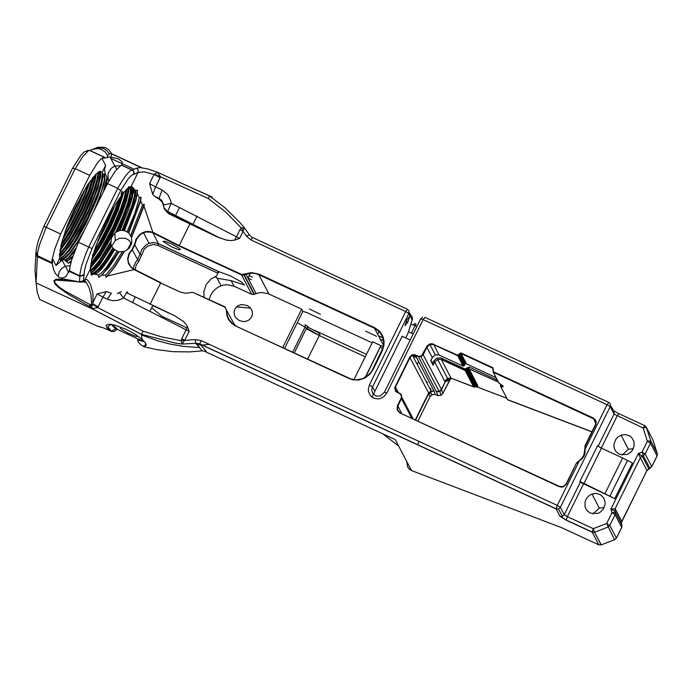 <?xml version="1.0" encoding="UTF-8"?>
<svg xmlns="http://www.w3.org/2000/svg" width="692" height="692" viewBox="0 0 692 692"><rect width="100%" height="100%" fill="white"/><g stroke="black" fill="none" stroke-linecap="round" stroke-linejoin="round"><path stroke-width="1.04" d="M160.847 282.699L134.594 269.439L107.372 276.065L105.988 277.362L105.72 275.079L101.421 275.243L98.792 277.38L98.359 275.07L93.939 274.015L91.318 275.139L90.332 269.006L91.906 258.825L95.954 245.816L107.035 219.84L115.893 203.725L123.098 193.172L128.798 187.368L131.151 186.468L132.639 187.273L131.532 198.249L118.946 230.86L116.74 231.82L124.404 214.442L129.603 199.417L131.376 191.191L131.16 186.468M134.343 269.525L130.511 266.385L128.331 262.156L128.003 258.955L129.222 254.05L132.362 249.725L134.931 244.527L136.523 239.302L139.853 235.012L142.44 233.187L146.038 231.889L152.707 232.4L149.334 231.457L145.839 231.578L142.509 232.711L139.533 234.735L136.116 239.103L134.49 244.449L132.077 249.345L128.859 253.774L127.622 258.799L128.504 263.635L131.419 267.64L134.533 269.62M372.184 342.808L306.703 312.507L302.837 311.331L301.703 309.16L268.089 293.633L261.688 292.508L257.926 293.019L254.076 294.446L251.767 294.377L234.052 286.177L231.154 280.649L244.475 285.009L241.586 282.068L230.756 276.022L219.2 271.783L158.39 243.636L152.707 232.4M140.666 200.914L141.133 197.177L139.317 197.921L137.215 193.673L137.423 190.11L135.892 190.577L134.992 189.954L134.421 196.156L131.558 206.536L121.922 230.306L124.517 230.6L128.747 232.901L140.666 200.914L142.44 205.161L144.291 204.183L143.962 206.181L152.897 232.486M225.047 306.867L192.687 292.275L224.848 307.161L226.301 309.679L226.872 315.483L228.524 319.462L231.119 322.844L234.493 325.43L349.391 378.671L353.058 379.873L358.923 380.012L364.615 378.178L369.511 374.571L373.049 369.597L382.148 351.199L383.939 345.412L384.051 341.424L383.281 337.558L381.681 334.02L379.311 330.984L374.614 327.679L258.92 274.144L251.542 272.622L241.742 274.516L179.159 245.556L152.906 232.287M365.532 377.33L380.937 345.671L372.685 341.779L353.932 379.692M309.471 309.03L320.379 314.255L309.471 309.03M376.534 336.338L365.618 331.113L376.534 336.338M162.983 241.37L171.901 246.983L178.38 249.587L180.439 249.725L178.908 248.047L172.299 244.224L165.232 241.292L162.983 241.37M126.394 292.647L174.6 315.699L183.449 321.425L186.892 325.43L189.158 331.364L184.747 340.282L181.711 338.769L181.148 340.68L195.282 339.582L195.706 343.293L202.185 350.861L206.259 351.45L199.901 344.062L556.152 508.949L560.001 516.344L566.229 520.176L592.162 532.183L594.558 532.243L607.948 527.105L609.782 525.427L615.11 514.658L615.153 508.655L610.846 509.148L614.954 511.094L621.537 523.749L621.701 527.434L616.382 538.194L614.557 539.76L601.114 544.907L598.917 544.907M83.749 280.848L86.638 282.933L89.311 288.227L90.937 294.385L91.448 301.773L93.368 301.608L97.157 293.953L106.309 291.574L111.144 293.174M91.448 301.773L91.379 304.117L93.074 304.022L92.927 293.131L90.514 284.421L87.426 279.853L85.86 279.369L83.516 280.762L79.269 281.852L64.269 279.11L55.983 279.231L53.872 280.822L55.005 283.919L58.63 287.491L68.249 294.282L84.095 303.451L89.51 306.331L91.854 305.855L91.007 304.722L90.28 304.696L89.51 306.331L92.036 308.779L97.728 307.551L102.926 297.127L108.428 299.662L113.142 300.709L117.977 300.337L122.519 298.589L123.557 297.949L119.292 292.569L117.311 293.659M90.739 271.757L91.318 273.089L93.013 273.816L95.496 272.752L98.688 269.941L104.501 262.735L113.341 248.653L118.323 251.862L124.378 251.438L115.253 266.351L107.372 276.065M124.378 251.438L129.317 248.091L131.765 243.117L131.532 237.546L128.747 232.901M143.962 206.181L131.532 237.546M134.992 189.954L132.639 187.273L133.374 190.066L131.532 198.249L133.054 187.965M149.559 183.588L155.588 186.918L160.535 176.797L208.266 198.517L209.46 195.914L157.387 172.221L147.725 168.935L140.476 167.637L136.584 168.147L138.184 169.929L138.106 172.403L144.351 171.936L154.091 174.419L149.559 183.588L152.69 194.34L154.359 196.139L158.918 198.647L162.127 189.997L155.588 186.918L152.69 194.34M162.62 202.548L159.203 199.201L155.821 197.194M208.266 198.517L225.86 212.15L241.266 227.988L239.942 229.744L243.1 231.327L239.631 238.359L234.527 240.15L230.566 240.591L226.613 240.141L217.522 237.079L168.519 213.681L164.549 209.244M397.173 392.122L395.244 389.916L395.322 387.286L410.105 357.366L412.449 355.247L420.944 356.639L423.288 354.52L426.947 347.125L429.879 344.469L433.555 344.564L457.403 355.619L458.286 355.653L460.137 353.465L461.028 353.5L492.747 368.179L493.301 372.235L594.091 419.023L595.734 421.739L595.518 424.49L585.069 445.657L584.714 451.668L583.814 455.154L581.747 458.433L579.048 460.811L581.911 458.251L583.901 454.955L585.38 445.752L595.838 424.551L596.167 422.163L595.449 419.932L593.321 418.02L493.439 371.794L492.886 367.729L461.166 353.05L457.542 355.178L432.007 343.699L429.654 344.045L427.215 345.844L421.558 355.8L418.885 356.345L413.669 354.52L411.783 355.022L409.958 356.691L394.769 387.572L395.495 391.248L400.236 394.025L401.421 395.997L401.256 397.978L397.433 405.746L397.822 405.988L401.481 398.592L401.092 398.35M579.048 460.811L581.661 459.22L584.048 456.054L584.999 453.173L585.138 449.091L607.092 404.742L610.206 406.654L610.543 404.906L609.695 403.038L608.856 402.45L607.092 404.742L423.149 319.618L424.914 317.325L608.718 402.389M580.311 482.22L579.905 481.442L614.755 498.638L580.311 482.22L564.231 514.718L560.382 507.331L557.268 505.411L556.117 508.793L558.513 509.027L560.382 507.331L610.206 406.654L614.046 414.058L614.124 411.299L610.517 405.65M496.129 377.668L466.425 363.862L465.543 363.836L463.683 366.016L462.801 365.99L438.962 354.953L433.694 344.149M450.847 378.342L442.819 393.463L441.063 395.322L437.543 395.521L435.19 394.63L434.066 391.144L415.382 355.316L412.449 355.247L431.038 390.893L430.58 391.456L434.066 391.144L431.038 390.893L428.659 392.952L415.416 419.724M135.208 269.776L136.142 265.157L138.858 261.221L144.204 249.25L147.655 246.101L153.494 244.458L157.837 245.409L217.945 273.228L219.2 271.783M217.945 273.228L216.596 275.952L211.138 278.859L206.19 284.533L203.846 291.635L204.062 297.145M231.154 280.649L217.141 278.245L215.67 277.034L216.596 275.952M195.905 343.492L200.827 344.979M202.211 345.126L209.287 344.348M209.166 299.515L210.446 295.666L212.522 292.162L215.298 289.178L218.637 286.869L222.928 285.19L226.734 284.672L234.052 286.177M473.752 386.932L451.072 378.187L441.34 359.511L465.171 370.54L465.595 369.217L466.763 369.935L467.212 369.026L476.295 386.465L475.205 386.145L473.622 386.759L451.072 378.187L447.525 378.308L437.655 359.399L441.323 359.451L437.655 359.399L434.732 362.046L433.564 361.328L432.5 363.482L433.123 365.29L434.732 362.046L444.774 381.309L446.228 379.545L450.812 378.308M439.013 354.979L435.285 354.84L432.353 357.487L430.917 360.394M252.191 237.676L249.362 234.813L246.456 236.136L250.807 239.865L405.72 311.547L369.407 384.942L368.317 389.293L368.499 391.499L370.281 395.426L373.619 398.082L377.841 398.929L380.029 398.609L384.017 396.559L386.837 393.004L423.149 319.618L420.684 318.951M301.703 309.16L282.76 347.453M251.706 316.901L249.232 319.834L246.56 321.157L243.523 321.572L239.475 320.638L235.894 317.827L234.83 316.132L234.008 312.352L235.02 308.701L237.659 305.899L241.404 304.497L247.468 305.553L250.625 308.148L251.975 310.509L252.511 313.761L251.706 316.901M458.597 354.771L464.358 365.428L464.808 364.52M591.902 431.851L508.395 400.106L507.582 399.673L500.766 386.568L500.515 384.977L500.558 386.387L502.634 386.949L503.231 386.43L498.733 382.659M462.853 366.007L457.542 355.178M475.862 386.517L474.435 387.191L473.622 386.759L465.171 370.54L466.763 369.935L475.205 386.145M477.099 386.958L506.855 398.272M466.045 368.308L467.212 369.026L467.913 368.386L476.996 385.825L476.831 386.776L476.295 386.465L476.996 385.825L477.878 385.851L468.795 368.421L469.211 367.089L466.045 368.308L465.595 369.217L440.484 357.773L436.479 358.352L433.564 361.328M446.167 379.605L447.525 378.308L444.774 381.309L445.449 381.231L441.444 389.328L422.898 354.278M441.755 358.188L441.323 359.451L466.062 370.575L474.504 386.785L476.883 386.889M591.954 431.747L507.582 399.673L506.959 398.471M415.71 419.854L428.832 393.341L430.571 391.456L431.704 394.959L429.957 396.81L418.02 420.926M418.141 356.103L436.306 391.707L439.853 391.56L441.608 389.717L445.449 381.231L449.368 378.221L446.738 379.476L445.492 381.171M450.639 378.1L451.227 378.42M445.613 381.621L449.324 380.306M436.306 391.707L438.105 395.729M434.446 394.501L431.704 394.959L429.905 396.914M593.009 513.992L599.272 508.092L604.185 507.521M622.143 455.137L628.397 449.246L633.31 448.684M409.154 312.455L412.294 317.195L412.493 319.073M407.484 309.263L409.041 311.028L408.834 313.467L405.72 311.547L407.484 309.263M412.354 319.635L407.908 333.509L405.72 337.93M369.407 384.942L372.521 386.854L374.856 391.326L402.104 336.26L410.209 340.006M407.891 322.022L405.002 325.724L406.81 319.938L409.699 316.235L407.891 322.022L406.377 321.322M413.107 334.158L408.6 331.537M407.354 309.203L252.571 237.572L250.807 239.865M614.755 498.638L632.402 462.974L622.618 457.974L601.443 448.174L597.551 445.778L579.905 481.442M175.145 315.976L152.794 305.622L150.103 311.063M383.325 339.132L382.832 340.3L380.193 339.08M383.584 340.49L382.832 340.3M459.341 357.678L458.969 356.968M410.884 324.28L413.678 325.084L414.517 323.527L416.134 324.297L415.036 325.724L416.861 326.572M88.567 183.449L84.839 194.149L77.902 210.307L69.65 226.431L63.292 237.053M102.347 173.467L101.144 184.193L102.996 176.002L102.131 172.438L100.401 171.261L96.456 173.623L87.616 184.816L74.502 209.019L67.055 226.267L62.09 241.3L59.512 255.53L59.953 257.709L56.078 265.546L62.072 260.131L64.071 259.621L62.392 259.033L60.247 260.746L60.36 258.211L61.839 259.396M102.58 175.318L101.214 182.281L98.117 192.298L87.953 216.674L75.125 240.47L68.923 249.76L63.482 256.334M98.325 172.1L96.837 180.301L93.801 190.162L83.844 214.113L71.198 237.745L65.031 247.105L59.512 253.903M92.555 177.974L88.662 190.335L80.601 209.728L69.996 230.375L61.268 244.25M81.907 194.582L67.608 224.839M76.838 204.287L70.671 217.435M95.409 174.661L92.27 187.575L82.417 211.986L69.321 236.43L60.083 249.414M99.051 171.677L99.882 174.574L98.567 182.956L94.596 195.429L88.446 210.368L80.903 225.791L72.911 239.683L65.481 250.21L59.547 255.979M59.953 257.709L61.095 258.817L63.206 258.687L69.598 253.038L78.023 241.162L84.839 229.346M106.94 177.195L105.175 173.744L104.094 174.315L104.336 179.79L102.312 188.518L98.368 199.997L92.875 213.093M106.94 177.411L103.316 191.978M76.016 247.944L67.92 258.28M90.877 272.311L93.956 270.84L99.544 264.993L111.723 246.205L111.403 245.53L104.518 257.035L98.152 265.866L94.086 270.191L90.868 272.285M131.437 244.328L129.335 240.479L125.347 238.238L119.543 238.256L115.33 240.539L114.785 233.126L116.74 231.82M111.706 246.17L115.33 240.539M113.341 248.653L111.723 246.205M90.643 271.048L94.026 268.237L99.579 261.49L110.832 243.307L111.403 245.53M110.832 243.307L111.516 237.745L114.785 233.126M118.946 230.86L119.768 230.566L121.463 226.907L128.643 209.373L132.207 197.886L133.374 190.075L135.044 190.845M121.922 230.306L119.768 230.566M112.822 247.97L104.648 261.126L99.155 268.202L94.692 272.259L92.46 273.089L90.911 272.397M123.764 230.791L135.926 198.82L137.379 190.949M118.15 231.431L131.584 196.762M110.729 241.863L99.484 260.253L93.878 267.19L90.444 270.174M90.349 268.202L100.089 256.178L107.667 243.636L115.114 229.173L121.558 214.52L126.281 201.424L128.738 191.476L128.98 187.255M130.321 186.606L130.373 192.428L127.674 203.076L122.51 217.054L115.529 232.529M126.117 189.677L124.3 197.782L120.745 208.422L112.848 227.019L99.942 250.971L90.877 263.678M91.638 259.924L102.736 242.65L111.109 226.396L118.185 210.022L123.851 192.238M96.569 244.086L106.793 224.649L115.131 204.979M119.015 198.829L115.227 209.451L108.35 225.298L100.262 241.006L94.06 251.343M82.261 282.007L83.516 280.762L84.398 271.056L86.033 264.283L92.027 248.584L78.464 242.235L71.83 259.474L69.944 267.025L69.632 271.549L79.909 276.307L79.398 282.068L61.969 279.118L57.349 279.265L55.49 280.104L59.287 279.326L64.269 279.507L79.39 282.051M78.464 242.235L107.459 183.605L117.744 188.362L88.749 246.992L85.479 254.743L81.492 266.333L79.9 274.56L80.307 276.099L84.19 274.464M136.584 168.147L132.406 170.154L122.129 165.397L120.754 165.596L115.071 171.348L107.459 183.605M56.078 265.546L52.488 258.721L51.857 263.323L51.952 260.278L54.772 249.016L60.688 234.008L46.226 227.313L75.22 168.684L89.683 175.379L97.295 163.122L100.487 159.29L103.627 157.17L104.354 157.17L102.027 158.546L110.028 156.928L118.41 158.9L122.121 161.876L122.423 163.537L121.472 165.388M109.379 180.188L108.739 179.444L108.523 181.685M105.997 186.555L107.346 177.68L108.739 179.444M107.346 177.68L106.94 177.126L104.656 189.279M105.175 173.744L104.509 169.566L105.616 165.388L102.131 172.438M107.978 178.553L108.168 173.13L111.083 168.415L114.829 166.071L120.52 165.708M70.852 262.882L69.382 262.277L71.215 261.541M64.071 259.621L68.534 263.349L69.382 262.277M73.015 255.867L68.387 260.088L65.212 260.72M64.564 260.278L68.724 258.151L74.554 251.646M101.214 182.281L99.613 189.487L95.089 201.977L89.008 215.878L81.993 229.709L74.762 242.01L68.05 251.473L65.1 254.812L60.403 258.246L62.73 257.372L69.209 250.885L77.322 239.025L85.894 223.62L96.906 198.993L101.473 185.196L102.996 176.01L104.561 176.737L104.492 174.306M59.495 254.544L65.61 247.892L69.183 242.909L76.847 230.384L84.407 215.792L90.998 200.922L95.833 187.601L98.35 177.463L98.376 172.066M60.68 246.612L69.278 233.887L81.12 211.527L90.297 189.167L93.827 176.425M65.1 231.569L76.57 209.91L85.592 188.129M123.859 251.776L114.483 267.086L106.611 276.783M101.421 275.243L109.258 266.956L119.067 251.672M118.323 251.862L102.909 274.11M122.259 251.75L113.306 266.091L105.72 275.079M117.104 251.127L106.421 267.475L101.352 273.072L98.359 275.07M114.085 249.63L98.601 272.043M93.939 274.015L96.984 273.262L101.897 268.686L107.961 260.599L114.647 249.76M142.44 205.161L130.684 235.401M144.291 204.183L131.368 237.192M124.517 230.6L135.866 200.671L137.215 193.673M128.158 232.728L140.294 200.801L141.133 197.177M139.317 197.921L135.001 212.721L127.12 231.682M111.204 211.821L99.466 236.577M92.261 257.433L100.193 244.83L110.703 224.502L117.32 209.105L122.96 191.978M122.588 193.821L116.645 211.112L110.063 226.154L99.83 245.695L92.174 257.77M90.41 267.311L101.343 252.243L113.825 229.156L124.145 204.443L127.622 192.713L128.565 186.65M128.617 187.497L127.207 194.885L124.214 204.581L114.388 228.239L101.923 251.516L95.816 260.789L90.401 267.484M111.135 244.916L101.361 260.936L92.97 271.108M94.06 270.217L102.07 260.106L111.178 245.072M89.683 175.379L60.688 234.008M601.236 544.863L594.558 532.243L593.278 528.645L567.345 516.639L583.425 484.132M652.53 439.247L653.014 440.198M657.27 453.502L657.063 455.993L651.743 466.754L649.918 468.32M394.518 439.264L205.524 351.735L206.259 351.45M621.918 524.943L615.309 512.218L611.996 512.737L606.668 523.507L609.782 525.427L616.364 538.082L621.693 527.313L615.11 514.658L611.996 512.737L610.846 509.148L638.422 453.442L640.342 457.767L642.176 456.089L638.422 453.442L642.029 452.058L645.143 453.969L650.471 443.2L650.679 440.761L646.414 427.457L643.102 427.985L644.866 425.692L646.414 427.457L652.997 440.138L657.253 453.433L650.679 440.761L647.366 441.288L642.029 452.058L643.309 455.656L645.143 453.969L651.726 466.642L657.054 455.872L650.471 443.2L647.366 441.288L643.102 427.985L614.046 414.058L598.096 446.297M616.373 538.203L614.531 539.769L606.668 523.507L593.278 528.645L592.127 532.018L594.523 532.252L601.114 544.907L614.531 539.769M80.151 282.275L83.213 281.298L83.749 282.068M90.28 304.696L64.538 290.787L58.924 286.869L55.005 282.881L54.59 281.212L55.49 280.104L77.539 281.635M83.395 281.013L85.09 279.603L90.332 269.006M91.379 304.117L93.074 304.022L98.169 306.755M144.55 341.796L137.604 339.91L138.469 342.384L141.67 345.369L144.273 346.848L146.289 345.126L145.528 342.955L142.042 339.201L141.402 334.34L92.036 308.779L91.863 305.855L92.962 304.359L97.728 307.551L143.054 331.165L141.41 334.297L175.405 343.12L182.16 344.071L184.219 340.845M142.042 339.201L134.992 334.158L126.645 329.53L114.526 325.006L108.731 324.228L106.006 325.249L106.879 327.809L111.17 331.477L115.547 328.691L116.472 329.574L116.896 328.717L115.971 327.826L115.547 328.691L111.282 324.375M93.42 309.436L141.41 334.297M52.488 258.721L52.376 264.024L53.595 269.69L55.377 273.444L59.105 277.345L61.735 278.175L65.1 277.146L66.259 276.16L69.615 269.932M111.585 331.425L103.29 327.826L96.733 325.863L39.764 299.489L37.282 292.396L36.045 282.881L37.394 256.628L51.857 263.323M177.213 181.321L210.342 196.191M246.456 236.136L243.1 231.327L244.207 227.582L239.856 222.469L225.549 208.257L209.451 195.922L212.306 197.142M102.528 173.588L104.094 174.315M427.405 382.313L426.704 382.589M307.68 358.984L319.263 335.568L365.246 356.821M309.16 327.835L318.355 332.575L320.007 334.781L319.341 335.577M308.693 327.619L307.862 326.823L306.556 328.077L319.453 335.559M365.091 377.581L380.92 345.593L383.368 346.718M560.001 516.344L562.362 516.414L564.231 514.718L567.345 516.639L566.194 520.012L592.127 532.018L598.753 544.838L561.748 527.711L411.463 470.543L409.517 469.366L407.623 467.013L406.792 461.607M590.259 513.187L597.931 513.421L600.025 512.374L603.363 509.044L605.024 504.667L605.119 502.349L603.787 498.032L600.708 494.841L596.478 493.405L591.954 494.019L588.883 495.775L586.505 498.422L585.077 501.674L585.051 506.864L586.444 509.961L590.259 513.187M619.383 454.333L627.056 454.566L630.992 452.04L632.488 450.198L634.157 445.812L633.829 441.245L631.571 437.396L629.841 435.986L625.62 434.55L621.087 435.164L618.017 436.911L615.638 439.567L613.908 444.558L614.176 448.009L615.569 451.106L619.383 454.333M111.351 293.287L107.321 299.195M143.054 331.165L162.014 336.969L181.148 340.68L182.16 344.071L196.519 343.267L199.867 343.907L196.528 343.267L199.772 347.618M234.527 240.15L236.465 236.776L171.175 203.336L167.516 211.778L166.521 211.216L164.22 208.69L163.329 205.048L171.175 203.336L170.829 200.94L167.741 194.452L162.127 189.997M159.203 199.201L161.928 201.277L163.269 205.126M160.12 177.749L154.091 174.419L157.387 172.221L160.535 176.797L154.299 174.176M243.229 230.488L241.266 227.988L244.207 227.582L249.362 234.813M127.544 249.769L130.771 243.247M131.999 195.066L132.406 194.582M133.072 193.648L134.698 189.539M64.598 291.894L64.321 290.649M92.027 248.584L120.702 190.603L117.744 188.362L121.671 181.589L126.48 174.635L130.295 170.768L131.688 170.154L133.072 170.786L133.893 172.325L133.643 174.462L138.106 172.403L131.151 186.468M36.027 252.346L35.898 254.621L37.411 256.274L37.705 252.104L39.6 244.553L46.226 227.313L43.933 226.327M104.354 157.17L89.891 150.475L88.524 150.674L82.832 156.427L75.22 168.684L72.599 168.346M297.344 322.61L306.556 328.077L306.262 328.665L319.263 335.568M416.783 358.006L412.536 355.42M58.336 280.303L57.981 279.17M58.18 276.705L59.201 271.835L61.709 268.427L65.29 266.238L70.186 265.711M58.993 280.346L58.552 279.118M137.604 339.91L138.054 338.993L116.706 329.107M138.054 338.993L143.469 340.724M111.741 324.444L115.971 327.826M103.29 327.826L103.886 328.103M120.088 327.714L121.619 329.392L128.236 333.215L135.303 336.156L137.232 336.52L137.552 336.07M302.914 311.348L284.628 348.31M157.837 245.409L158.39 243.636L153.797 242.555L149.697 243.108L146.185 244.786L141.843 249.518L137.647 259.785L132.077 249.345M141.938 254.985L140.216 254.587L134.49 244.449M143.374 232.72L147.249 231.716L151.773 232.313L179.02 245.997L189.712 224.208M179.02 245.997L241.603 274.958L241.742 274.516M251.767 294.377L241.603 274.958L243.913 275.035L244.034 274.464M254.388 294.316L244.224 274.897L250.582 273.141L254.345 273.262L258.782 274.586L258.92 274.144M268.937 293.996L258.782 274.586L374.476 328.129L374.614 327.679M383.576 345.559L374.476 328.129L379.069 331.347L381.378 334.314L382.944 337.774L383.749 343.492L382.148 351.199M256.092 293.59L245.928 274.17L251.525 273.089L257.052 273.885L376.128 328.994L380.315 332.74L382.953 337.757L383.697 341.537L383.212 347.375L371.742 371.267L367.703 375.799L362.487 378.792L368.473 375.15L373.049 369.597M362.487 378.792L355.93 379.873L349.391 378.671M349.59 378.377L235.756 326.079M235.955 325.785L232.451 323.562L228.905 319.315L227.287 315.431L226.301 309.679M234.822 325.205L224.848 307.161M134.395 269.733L160.639 282.993L180.491 292.145L186.036 293.304L192.687 292.275M150.086 304.333L160.639 282.993L179.626 291.782M138.858 261.221L137.647 259.785L135.762 262.034L134.153 265.321L133.487 268.868M411.593 417.951L401.481 398.592L401.576 395.141L400.53 393.791L399.578 393.627M399.786 393.333L396.966 392.416M398.583 392.779L395.115 386.638M418.046 420.935L429.957 396.81L428.659 392.952L409.716 357.133M441.098 395.296L442.819 393.523L441.444 389.328L439.1 391.447L420.944 356.639L417.994 356.527L415.382 355.316L415.529 354.892M432.327 357.539L426.557 346.882M466.477 363.88L461.019 353.474L460.137 353.465L465.543 363.836L464.842 364.502L459.047 353.863M493.37 369.372L492.739 368.153L461.019 353.474L461.166 353.05M499.001 383.186L493.301 372.235L492.886 367.729M595.587 425.113L595.604 421.194L593.174 418.435L493.301 372.218L493.439 371.794M595.777 423.461L593.321 418.02M595.284 425.018L585.38 445.752M566.151 483.881L563.227 486.537L566.151 483.89L576.367 463.242L566.463 483.976L576.367 463.242L579.213 461.062L557.268 505.411L201.017 340.525L195.282 339.582M576.678 463.337L578.218 461.694M578.079 461.426L576.375 463.233M563.227 486.537L559.543 486.424L561.013 487.159L563.357 486.813L566.463 483.976M559.525 486.424L399.708 412.839L559.318 486.71M399.915 412.544L397.502 409.785L397.822 405.988L401.68 413.366M397.433 405.746L397.096 409.863L399.708 412.839M495.005 372.521L495.351 373.187M430.744 360.731L433.123 365.29M441.063 395.322L439.853 391.56L436.159 391.361M412.986 418.599L401.879 397.32M432.5 363.482L430.917 360.445M502.15 385.314L500.515 384.977L500.826 384.345M498.378 381.984L467.913 368.386L495.809 380.92L496.225 379.588L469.211 367.089M497.41 380.124L496.225 379.588L496.666 378.697M495.809 380.92L498.422 382.07M500.645 384.224L500.281 384.942M463.458 358.162L462.749 358.473M413.678 325.084L415.036 325.724L411.368 333.137M477.376 387.062L477.878 385.851M501.631 385.254L502.513 386.94M419.075 441.453L417.44 444.748M434.152 452.482L435.908 453.156M450.345 378.827L442.768 393.566M429.04 393.982L430.952 392.623M593.234 418.202L589.818 416.904M470.404 371.509L468.034 370.609M429.697 388.324L431.073 388.956M386.837 393.004L384.363 392.252L380.392 395.945L376.015 396.04L372.685 393.35L371.786 390.176L372.097 387.927L408.834 313.467L412.19 319.912L407.908 333.509M422.561 317.256L420.675 318.856L384.371 392.338M415.356 325.128L415.866 326.114M618.795 413.626L613.934 410.936M644.736 425.632L618.925 413.686L617.16 415.978L601.262 448.096M583.797 483.829L601.443 448.174M622.618 457.974L604.972 493.63M609.86 496.129L627.506 460.474M187.013 327.896L162.058 316.348L151.695 307.845M398.67 446.063L382.702 433.746M378.455 335.741L382.979 337.834M461.607 356.293L462.109 356.164L461.625 356.311M62.531 239.666L71.847 224.061L78.629 210.593L84.511 197.108L90.012 181.399M59.823 250.954L69.382 237.84L83.135 212.297L91.37 192.584L94.856 181.633L96.335 173.735M59.685 256.888L62.756 254.448L70.575 244.691L79.589 229.882L88.342 212.496L97.987 187.913L100.634 176.495L100.608 173.087L99.7 171.408M63.214 259.223L66.017 257.45L70.757 252.407L80.852 237.399M96.915 204.918L103.809 184.842L104.95 178.865L104.604 174.237M122.735 230.393L132.466 206.328L135.312 195.879L135.892 190.577M120.702 190.603L128.513 178.389L131.921 174.972L133.643 174.462M128.6 187.506L127.164 196.251L124.136 205.991L114.154 229.744L101.629 252.718L95.608 261.541L90.392 267.57M90.652 265.166L96.698 257.389L103.454 246.663L113.557 227.348L121.783 207.885L125.382 196.9L127.069 188.752M122.821 193.526L118.747 206.813L110.166 226.95L99.7 246.707L91.975 258.548M113.298 208.11L97.857 240.626M92.373 255.322L101.733 239.977L108.653 226.483L116.464 208.43L120.52 196.64M121.083 194.66L121.965 191.096M102.027 158.546L105.616 165.388M71.371 261.022L69.261 262.233M66.501 261.645L72.366 257.796M75.333 249.639L69.304 256.992L64.728 260.278M98.143 172.23L96.776 182.204L93.697 192.117L83.49 216.285L70.757 239.441L64.702 248.177L59.512 253.973M93.109 177.29L88.291 192.964L79.493 213.517L68.802 233.515L60.991 245.297M83.914 191.009L66.207 228.498M411.463 470.543L395.34 439.688M621.554 523.809L621.736 521.31L615.153 508.655L640.342 457.767L646.916 470.439L621.39 522.633M646.933 470.56L648.75 468.761L642.176 456.089L643.309 455.656L649.883 468.32L646.933 470.56L621.753 521.431M648.811 468.735L651.734 466.745M97.157 293.953L102.926 297.127L106.309 291.574M69.641 271.195L79.909 276.307L84.164 275.105M88.316 150.233L86.457 151.219L89.891 150.475L98.039 147.249L104.708 147.37L108.705 149.662L111.801 153.814L141.886 167.741M427.561 382.287L426.307 381.828M366.466 354.356L314.497 330.3M305.414 324.894L308.295 326.84M380.375 347.332L382.892 348.5M201.017 340.525L199.867 343.898L556.117 508.793L558.513 509.027L562.362 516.414L561.489 516.915L566.229 520.176M127.025 291.782L123.557 297.949L186.122 329.85L187.497 326.624M181.711 338.769L186.122 329.85L189.158 331.364M127.146 291.834L127.908 293.278M168.519 213.681L167.516 211.778L217.522 237.079M239.631 238.359L236.465 236.776L239.942 229.744M202.185 350.861L189.634 351.899L172.939 351.666L156.487 349.59L144.412 346.83M110.815 158.433L134.161 169.237M97.122 147.465L103.16 148.278L106.542 150.38L109.466 153.736L111.801 153.814L109.466 153.736L107.58 155.44L107.295 156.323L108.004 156.928M121.948 165.431L133.002 170.517L134.127 172.273L133.971 174.393M141.393 167.689L111.853 154.013L110.988 156.998M107.58 155.44L105.193 151.998L101.127 149.247L97.425 148.581L91.664 149.55M35.733 253.808L35.863 255.011L37.394 256.628L51.874 262.969M89.709 150.519L104.172 157.205M251.447 279.663L247.961 278.046M306.262 328.665L294.325 352.799M305.181 324.764L305.042 327.186L292.733 352.064M100.522 327.143L99.077 326.762M254.076 294.446L243.913 275.035L241.595 274.94L179.02 245.971L152.768 232.72M381.837 351.103L372.737 369.502M143.452 232.694L149.031 243.333L153.806 242.598L157.785 243.446L219.079 271.8M464.393 365.411L463.683 366.016L458.286 355.653L433.555 344.564L429.879 344.469L435.285 354.84L432.353 357.522L430.857 360.567M584.792 449.194L585.069 445.657M218.438 271.428L217.625 273.08M250.582 272.665L247.944 278.011M217.141 278.245L221.077 285.761M500.627 384.207L500.558 386.387L502.392 386.292L502.574 385.669M446.228 379.545L446.738 379.752M446.314 458.113L448.07 458.779M446.729 379.761L450.328 378.844M412.441 319.367L412.553 318.605M383.005 337.938L378.515 335.862M460.673 353.396L460.422 352.92M99.622 171.434L99.882 174.574L98.636 173.995L96.776 182.204L96.837 180.301M135.044 190.819L135.2 190.222M127.207 194.885L129.023 188.068L130.684 188.821L130.9 186.477M114.829 166.071L110.037 156.937M107.701 178.19L105.495 186.234L105.556 184.479M93.135 177.256L92.425 180.145L92.494 178.233M135.866 200.68L135.926 198.82M140.234 202.661L140.294 200.801M657.374 454.834L657.071 455.985M622.013 526.275L621.71 527.416M83.213 281.307L84.632 280.321L86.085 282.232M82.348 281.973L86.067 282.224M93.602 309.514L36.045 282.881L34.998 270.079L35.863 255.011L37.411 256.308L51.874 263.003M380.937 345.671L383.351 346.787M591.954 494.019L599.272 508.092M621.087 435.164L628.397 449.246M121.273 291.643L119.465 292.457M154.359 196.139L159.437 198.543L161.703 200.464L163.061 203.189L164.056 207.808L167.083 211.172L220.869 238.48M199.772 347.626L182.904 346.311L170.284 344.106L157.785 340.853L141.453 334.911M183.847 184.332L204.745 193.786M69.624 270.901L80.307 276.099L69.65 271.229M51.848 262.675L36.953 255.383L36.019 250.634L38.051 241.422L43.89 226.293L72.617 168.191L80.8 155.44L84.251 151.92L86.578 150.908M249.111 275.65L252.312 277.129M374.58 391.966L372.019 397.13M379.112 331.364L377.676 334.262M418.643 361.57L417.233 364.425M65.394 266.195L68.69 272.466M116.654 169.315L114.933 166.037M62.072 260.131L65.29 266.238M110.772 324.314L107.883 326.875L111.758 331.563L114.491 331.451L116.472 329.582M68.188 279.819L68.819 281.03M236.456 306.85L250.625 308.148M142.924 346.173L145.208 345.697L145.51 342.938M132.63 302.361L135.225 297.11M179.583 207.436L175.508 215.67M197.056 216.138L192.981 224.381"/></g></svg>
